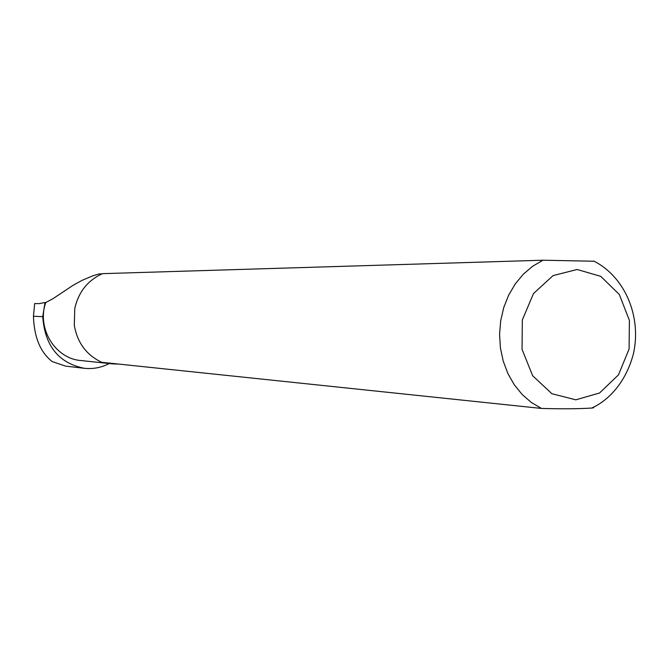 <?xml version="1.0" encoding="UTF-8"?>
<svg xmlns="http://www.w3.org/2000/svg" width="669" height="669" viewBox="0 0 669 669"><rect width="100%" height="100%" fill="white"/><g stroke="black" fill="none" stroke-linecap="round" stroke-linejoin="round"><path stroke-width="1" d="M109.231 363.526C101.404 367.599 93.167 369.196 84.511 368.326L65.562 366.119L52.224 361.586C40.408 352.396 34.144 337.293 33.45 316.278L34.663 303.567L39.279 303.642M84.511 368.326C58.83 363.292 44.907 346.065 42.724 316.638L45.04 302.472L45.768 302.547C36.427 328.345 55.36 358.944 81.233 360.566L112.292 363.852M45.768 302.547L53.077 298.625L73.172 285.253L82.245 280.269L92.983 275.762L99.029 273.947L102.014 273.855M39.287 303.642L45.04 302.472M118.589 364.07L113.019 363.928L107.149 362.874M594.122 261.228L543.011 260.216L102.491 273.654C87.823 280.303 78.591 291.876 74.786 308.384L74.301 325.293C77.361 342.796 86.518 355.139 101.78 362.305L541.505 408.441C562.06 409.01 578.794 408.876 591.714 408.048L593.587 407.772L592.793 407.521M33.45 316.278L42.724 316.638M543.011 260.216L532.708 266.195L523.367 274.165L515.272 283.907L508.666 295.138L503.757 307.531L500.688 320.727L499.567 334.324L500.42 347.93L503.222 361.118L507.88 373.511L514.26 384.742L522.154 394.484L531.328 402.462L541.505 408.441M577.146 269.498L600.745 276.339L619.335 294.519L629.395 320.409L629.094 349.009L618.482 374.874L599.524 393.021L575.792 399.819L551.9 393.723L532.649 375.735L522.046 349.352L522.338 319.941L533.486 293.557L553.104 275.578L577.146 269.498M591.714 408.04C606.432 401.484 624.988 384.884 633.25 354.47C641.931 317.7 625.565 277.041 593.696 261.019"/></g></svg>
